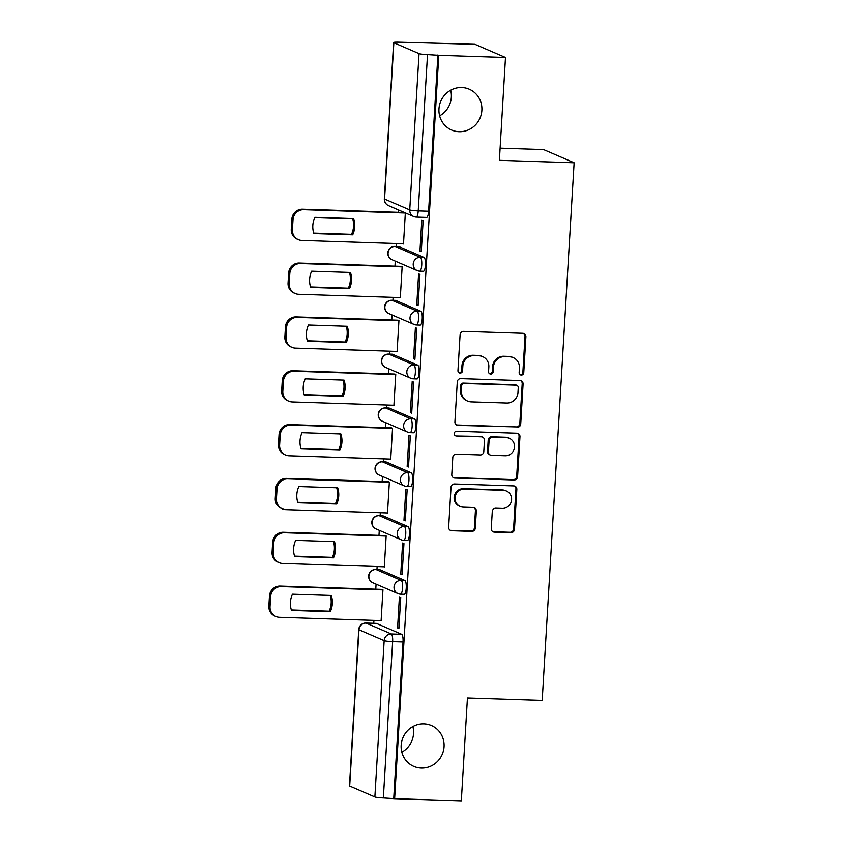 <?xml version="1.0" encoding="UTF-8"?>
<svg xmlns="http://www.w3.org/2000/svg" width="843" height="843" viewBox="0 0 843 843"><rect width="100%" height="100%" fill="white"/><g stroke="black" fill="none" stroke-linecap="round" stroke-linejoin="round"><path stroke-width="1.26" d="M521.322 375.082A2.392 2.297 113.3 0 0 523.756 372.785L525.895 336.8A3.414 3.277 113.3 0 0 522.808 333.301L463.587 331.373A3.414 3.277 113.3 0 0 460.099 334.65L457.96 370.646A2.392 2.297 113.3 0 0 460.12 373.091A2.392 2.297 113.3 0 0 462.565 370.794L462.839 366.136A10.917 10.474 113.3 0 1 474.019 355.641L478.95 355.799A10.917 10.474 113.3 0 1 488.835 366.99L488.561 371.647A2.392 2.297 113.3 0 0 490.721 374.092A2.392 2.297 113.3 0 0 493.166 371.795L493.44 367.137A10.917 10.474 113.3 0 1 504.609 356.642L509.551 356.8A10.917 10.474 113.3 0 1 519.436 367.98L519.151 372.638A2.392 2.297 113.3 0 0 521.322 375.082M520.089 374.661A2.392 2.297 113.3 0 0 522.871 372.406L525.01 336.41A3.414 3.277 113.3 0 0 523.503 333.406M458.898 372.669A2.392 2.297 113.3 0 0 461.679 370.414L461.953 365.757L462.839 366.136M489.488 373.67A2.392 2.297 113.3 0 0 492.27 371.405L492.554 366.747L493.44 367.137M423.924 723.905A22.234 21.349 113.3 0 0 401.742 741.345A22.234 21.349 113.3 0 0 413.808 766.413A22.234 21.349 113.3 0 0 421.3 768.078A22.234 21.349 113.3 0 0 443.481 750.649A22.234 21.349 113.3 0 0 431.426 725.581A22.234 21.349 113.3 0 0 423.924 723.905M461.732 87.535A22.234 21.349 113.3 0 0 439.551 104.964A22.234 21.349 113.3 0 0 451.616 130.033A22.234 21.349 113.3 0 0 459.108 131.708A22.234 21.349 113.3 0 0 481.29 114.279A22.234 21.349 113.3 0 0 469.235 89.21A22.234 21.349 113.3 0 0 461.732 87.535M404.039 594.262A6.944 1.812 -88.1 0 0 404.219 594.304A6.944 1.812 -88.1 0 0 406.252 587.771A6.944 1.812 -88.1 0 0 404.861 580.458L379.677 569.583A6.944 1.812 -88.1 0 0 379.487 569.541A6.944 1.812 -88.1 0 0 379.308 569.573M407.232 540.426A6.944 1.812 -88.1 0 0 407.422 540.468A6.944 1.812 -88.1 0 0 409.445 533.935A6.944 1.812 -88.1 0 0 408.054 526.622L382.87 515.747A6.944 1.812 -88.1 0 0 382.69 515.705A6.944 1.812 -88.1 0 0 382.501 515.737M410.436 486.59A6.944 1.812 -88.1 0 0 410.615 486.632A6.944 1.812 -88.1 0 0 412.649 480.099A6.944 1.812 -88.1 0 0 411.258 472.786L386.073 461.911A6.944 1.812 -88.1 0 0 385.883 461.869A6.944 1.812 -88.1 0 0 385.704 461.901M413.639 432.754A6.944 1.812 -88.1 0 0 413.818 432.796A6.944 1.812 -88.1 0 0 415.841 426.263A6.944 1.812 -88.1 0 0 414.45 418.95L389.266 408.075A6.944 1.812 -88.1 0 0 389.087 408.033A6.944 1.812 -88.1 0 0 388.897 408.065M416.832 378.918A6.944 1.812 -88.1 0 0 417.022 378.96A6.944 1.812 -88.1 0 0 419.045 372.427A6.944 1.812 -88.1 0 0 417.654 365.114L392.469 354.239A6.944 1.812 -88.1 0 0 392.28 354.197A6.944 1.812 -88.1 0 0 392.1 354.229M420.035 325.082A6.944 1.812 -88.1 0 0 420.214 325.124A6.944 1.812 -88.1 0 0 422.238 318.591A6.944 1.812 -88.1 0 0 420.847 311.278L395.662 300.403A6.944 1.812 -88.1 0 0 395.483 300.361A6.944 1.812 -88.1 0 0 395.293 300.393M423.228 271.246A6.944 1.812 -88.1 0 0 423.418 271.288A6.944 1.812 -88.1 0 0 425.441 264.755A6.944 1.812 -88.1 0 0 424.05 257.442L398.865 246.567A6.944 1.812 -88.1 0 0 398.686 246.525A6.944 1.812 -88.1 0 0 398.497 246.556M491.258 528.614A3.414 3.277 113.3 0 0 494.356 532.112L510.963 532.65A3.414 3.277 113.3 0 0 514.462 529.372L516.833 489.404A3.414 3.277 113.3 0 0 513.745 485.905L454.525 483.977A3.414 3.277 113.3 0 0 451.026 487.254L448.655 527.233A3.414 3.277 113.3 0 0 451.743 530.721L471.817 531.375A3.414 3.277 113.3 0 0 475.304 528.097L476.327 510.995A3.414 3.277 113.3 0 0 473.229 507.497L463.281 507.17A9.125 8.757 113.3 0 1 455.262 496.2A9.125 8.757 113.3 0 1 464.356 489.045L503.345 490.32A9.125 8.757 113.3 0 1 511.364 501.29A9.125 8.757 113.3 0 1 502.27 508.445L495.768 508.234A3.414 3.277 113.3 0 0 492.28 511.511L491.258 528.614M419.034 53.615L393.85 42.751A6.944 0.685 3.4 0 1 393.618 42.55A6.944 0.685 3.4 0 1 398.771 42.192L474.978 44.321L505.494 57.493L499.393 160.339L574.136 162.773L542.197 700.438L467.444 698.004L461.332 800.85L394.629 798.679L438.792 55.322L427.517 54.605L418.223 210.929A6.944 1.812 91.9 0 1 416.221 217.115L426.611 217.452A6.944 1.812 91.9 0 0 428.613 211.266L418.223 210.929A6.944 0.685 3.4 0 1 409.74 209.949L419.034 53.615A6.944 0.685 3.4 0 0 427.517 54.605M505.494 57.493L438.792 55.322M517.223 427.306A3.414 3.277 113.3 0 0 520.721 424.018L523.092 384.05A3.414 3.277 113.3 0 0 520.005 380.562L460.784 378.633A3.414 3.277 113.3 0 0 457.285 381.911L454.914 421.879A3.414 3.277 113.3 0 0 458.002 425.378L516.337 426.916A3.414 3.277 113.3 0 0 519.825 423.639L522.207 383.67A3.414 3.277 113.3 0 0 520.689 380.657M519.962 436.727L517.591 476.695A3.414 3.277 113.3 0 1 514.093 479.983L454.872 478.055A3.414 3.277 113.3 0 1 451.785 474.556L452.807 457.454A3.414 3.277 113.3 0 1 456.295 454.166L480.31 454.946A3.414 3.277 113.3 0 0 483.798 451.669L484.472 440.32A3.414 3.277 113.3 0 0 481.385 436.832L456.379 436.01A2.392 2.297 113.3 0 1 454.282 433.144A2.392 2.297 113.3 0 1 456.664 431.268L516.875 433.228A3.414 3.277 113.3 0 1 519.962 436.727L519.077 436.337L516.696 476.316L517.591 476.695M376.104 623.409A6.944 1.812 91.9 0 1 376.294 623.377A6.944 1.812 91.9 0 1 376.473 623.42L401.658 634.294L391.268 633.957A6.944 1.812 91.9 0 1 392.638 641.628L383.354 797.952A6.944 0.685 -176.6 0 1 374.872 796.972L349.687 786.097A6.944 0.685 -176.6 0 1 349.455 785.908L358.739 629.573A6.944 0.685 -176.6 0 0 358.97 629.763L349.687 786.097M401.826 752.219A22.234 21.349 113.3 0 0 412.88 726.592M439.635 115.849A22.234 21.349 113.3 0 0 450.689 90.222M398.307 209.907L398.159 212.352M396.305 243.522L396.136 246.441M395.262 261.13L394.967 266.188M393.112 297.358L392.933 300.277M392.069 314.966L391.763 320.024M389.909 351.194L389.74 354.113M388.865 368.802L388.57 373.86M386.716 405.03L386.537 407.949M385.662 422.638L385.367 427.696M383.512 458.866L383.344 461.785M382.469 476.474L382.164 481.532M380.319 512.702L380.14 515.621M379.266 530.31L378.971 535.368M377.116 566.538L376.947 569.457M376.073 584.146L375.767 589.204M373.923 620.374L373.744 623.293M500.11 148.178L543.609 149.601L574.136 162.773M394.629 798.679L383.354 797.952M402.975 243.743L403.491 243.964L405.335 212.942M419.951 251.066L421.289 251.646L423.133 220.581L421.806 220.012L419.951 251.066L421.321 251.109M416.758 304.903L418.096 305.482L419.94 274.418L418.602 273.849L416.758 304.903L418.128 304.955M399.772 297.579L400.299 297.8L402.143 266.746L400.794 266.377M413.555 358.739L414.893 359.318L416.737 328.254L415.399 327.685L413.555 358.739L414.925 358.791M396.568 351.415L397.095 351.636L398.939 320.582L397.59 320.214M410.362 412.575L411.7 413.154L413.544 382.09L412.206 381.521L410.362 412.575L411.732 412.627M393.375 405.251L393.902 405.472L395.746 374.418L394.398 374.05M407.158 466.411L408.497 466.99L410.341 435.936L409.003 435.357L407.158 466.411L408.528 466.464M390.172 459.087L390.699 459.309L392.543 428.255L391.194 427.886M403.966 520.247L405.293 520.826L407.148 489.772L405.81 489.193L403.966 520.247L405.325 520.3M386.979 512.923L387.495 513.145L389.35 482.091L388.001 481.722M400.762 574.083L402.1 574.663L403.945 543.609L402.606 543.029L400.762 574.083L402.132 574.136M383.776 566.759L384.303 566.981L386.147 535.927L384.798 535.558M397.569 627.919L398.897 628.499L400.741 597.445L399.413 596.865L397.569 627.919L398.929 627.972M380.583 620.596L381.099 620.817L382.943 589.763L381.605 589.394M393.744 798.289L403.028 641.966A6.944 1.812 -88.1 0 0 401.658 634.294M437.907 54.943L428.613 211.266M513.229 357.622L512.333 357.232A10.917 10.474 113.3 0 0 508.656 356.41L509.551 356.8M492.554 366.747A10.917 10.474 113.3 0 1 503.724 356.252L508.656 356.41M482.628 356.621L481.743 356.241A10.917 10.474 113.3 0 0 478.055 355.419L478.95 355.799M461.953 365.757A10.917 10.474 113.3 0 1 473.123 355.261L478.055 355.419M456.421 424.893A3.414 3.277 113.3 0 0 457.117 424.988L516.337 426.916M518.266 387.632A2.392 2.297 113.3 0 0 516.106 385.177L464.114 383.491A2.392 2.297 113.3 0 0 461.679 385.788L461.384 390.699A10.917 10.474 113.3 0 0 471.269 401.879L506.801 403.038A10.917 10.474 113.3 0 0 517.971 392.543L518.266 387.632M516.907 385.356L516.021 384.977A2.392 2.297 113.3 0 0 515.21 384.798L516.106 385.177M467.591 401.057L466.695 400.678A10.917 10.474 113.3 0 1 460.489 390.309L460.784 385.399A2.392 2.297 113.3 0 1 463.228 383.101L515.21 384.798M453.292 477.57A3.414 3.277 113.3 0 0 453.987 477.665L513.208 479.593A3.414 3.277 113.3 0 0 516.696 476.316M482.533 437.085L481.648 436.695A3.414 3.277 113.3 0 0 480.499 436.442L456.379 436.01M505.231 455.757A9.125 8.757 113.3 0 0 509.383 438.328A9.125 8.757 113.3 0 0 506.306 437.643L492.575 437.19A3.414 3.277 113.3 0 0 489.088 440.467L488.413 451.816A3.414 3.277 113.3 0 0 491.501 455.315L505.231 455.757M509.383 438.328L508.498 437.939A9.125 8.757 113.3 0 0 505.421 437.254L506.306 437.643M490.352 455.062L489.456 454.672A3.414 3.277 113.3 0 1 487.517 451.437L488.192 440.088A3.414 3.277 113.3 0 1 491.68 436.811L505.421 437.254M519.077 436.337A3.414 3.277 113.3 0 0 517.56 433.334M506.422 491.005L505.537 490.626A9.125 8.757 113.3 0 0 502.46 489.931L503.345 490.32M460.204 506.485L459.319 506.106A9.125 8.757 113.3 0 1 463.471 488.666L502.46 489.931M450.162 530.236A3.414 3.277 113.3 0 0 450.857 530.342L470.921 530.995A3.414 3.277 113.3 0 0 474.419 527.718L475.431 510.605A3.414 3.277 113.3 0 0 473.924 507.591M492.776 531.627A3.414 3.277 113.3 0 0 493.461 531.733L510.078 532.27A3.414 3.277 113.3 0 0 513.566 528.993L515.948 489.014A3.414 3.277 113.3 0 0 514.43 486M353.66 218.622L314.839 217.357A21.718 20.854 113.3 0 0 313.87 233.574L352.701 234.839A21.718 20.854 113.3 0 0 353.66 218.622M405.325 213.047L303.68 209.728A10.422 10.011 113.3 0 0 293.006 219.76L292.416 229.77A10.422 10.011 113.3 0 0 301.847 240.445L403.502 243.753M352.659 218.59A21.718 20.854 113.3 0 1 351.542 234.343L313.722 233.111M298.338 239.665L297.179 239.159A10.422 10.011 -66.7 0 1 291.256 229.264L291.847 219.254A10.422 10.011 -66.7 0 1 302.521 209.233L303.68 209.728M404.44 212.552L302.521 209.233M351.542 234.343L352.701 234.839M350.467 272.458L311.636 271.193A21.718 20.854 113.3 0 0 310.677 287.41L349.497 288.675A21.718 20.854 113.3 0 0 350.467 272.458M402.132 266.883L300.477 263.564A10.422 10.011 113.3 0 0 289.802 273.596L289.212 283.606A10.422 10.011 113.3 0 0 298.654 294.281L400.309 297.59M349.455 272.426A21.718 20.854 113.3 0 1 348.349 288.18L310.53 286.947M295.134 293.501L293.986 292.995A10.422 10.011 -66.7 0 1 288.053 283.1L288.654 273.09A10.422 10.011 -66.7 0 1 299.318 263.069L300.477 263.564M401.331 266.388L299.318 263.069M348.349 288.18L349.497 288.675M347.263 326.294L308.443 325.029A21.718 20.854 113.3 0 0 307.474 341.246L346.304 342.511A21.718 20.854 113.3 0 0 347.263 326.294M398.929 320.719L297.284 317.4A10.422 10.011 113.3 0 0 286.609 327.432L286.009 337.442A10.422 10.011 113.3 0 0 295.45 348.117L397.106 351.426M346.262 326.262A21.718 20.854 113.3 0 1 345.145 342.016L307.326 340.783M291.941 347.337L290.782 346.831A10.422 10.011 -66.7 0 1 284.86 336.937L285.45 326.936A10.422 10.011 -66.7 0 1 296.125 316.905L297.284 317.4M398.128 320.224L296.125 316.905M345.145 342.016L346.304 342.511M344.07 380.13L305.24 378.865A21.718 20.854 113.3 0 0 304.281 395.082L343.101 396.347A21.718 20.854 113.3 0 0 344.07 380.13M395.736 374.555L294.081 371.236A10.422 10.011 113.3 0 0 283.406 381.268L282.816 391.278A10.422 10.011 113.3 0 0 292.258 401.953L393.913 405.262M343.059 380.098A21.718 20.854 113.3 0 1 341.942 395.852L304.133 394.619M288.738 401.173L287.589 400.667A10.422 10.011 -66.7 0 1 281.657 390.773L282.257 380.773A10.422 10.011 -66.7 0 1 292.921 370.741L294.081 371.236M394.935 374.06L292.921 370.741M341.942 395.852L343.101 396.347M340.867 433.966L302.047 432.701A21.718 20.854 113.3 0 0 301.077 448.919L339.908 450.183A21.718 20.854 113.3 0 0 340.867 433.966M392.532 428.392L290.877 425.083A10.422 10.011 113.3 0 0 280.213 435.104L279.613 445.115A10.422 10.011 113.3 0 0 289.054 455.789L390.709 459.098M339.855 433.934A21.718 20.854 113.3 0 1 338.749 449.688L300.93 448.455M285.545 455.009L284.386 454.503A10.422 10.011 -66.7 0 1 278.464 444.609L279.054 434.609A10.422 10.011 -66.7 0 1 289.729 424.577L290.877 425.083M391.732 427.896L289.729 424.577M338.749 449.688L339.908 450.183M337.674 487.802L298.844 486.537A21.718 20.854 113.3 0 0 297.885 502.755L336.705 504.019A21.718 20.854 113.3 0 0 337.674 487.802M389.34 482.228L287.684 478.919A10.422 10.011 113.3 0 0 277.01 488.94L276.42 498.951A10.422 10.011 113.3 0 0 285.861 509.625L387.517 512.934M336.663 487.77A21.718 20.854 113.3 0 1 335.546 503.524L297.737 502.291M282.342 508.845L281.183 508.34A10.422 10.011 -66.7 0 1 275.261 498.445L275.861 488.445A10.422 10.011 -66.7 0 1 286.525 478.413L287.684 478.919M388.528 481.732L286.525 478.413M335.546 503.524L336.705 504.019M334.471 541.638L295.651 540.374A21.718 20.854 113.3 0 0 294.681 556.591L333.512 557.855A21.718 20.854 113.3 0 0 334.471 541.638M386.136 536.064L284.481 532.755A10.422 10.011 113.3 0 0 273.817 542.776L273.216 552.787A10.422 10.011 113.3 0 0 282.658 563.461L384.313 566.77M333.459 541.606A21.718 20.854 113.3 0 1 332.353 557.36L294.534 556.127M279.149 562.681L277.99 562.186A10.422 10.011 -66.7 0 1 272.068 552.281L272.658 542.281A10.422 10.011 -66.7 0 1 283.332 532.249L284.481 532.755M385.335 535.568L283.332 532.249M332.353 557.36L333.512 557.855M331.278 595.474L292.447 594.21A21.718 20.854 113.3 0 0 291.488 610.427L330.308 611.691A21.718 20.854 113.3 0 0 331.278 595.474M382.943 589.9L281.288 586.591A10.422 10.011 113.3 0 0 270.614 596.612L270.023 606.623A10.422 10.011 113.3 0 0 279.465 617.297L381.12 620.606M330.266 595.443A21.718 20.854 113.3 0 1 329.149 611.196L291.341 609.963M275.946 616.518L274.786 616.022A10.422 10.011 -66.7 0 1 268.864 606.117L269.454 596.117A10.422 10.011 -66.7 0 1 280.129 586.085L281.288 586.591M382.132 589.405L280.129 586.085M329.149 611.196L330.308 611.691M522.871 372.406L523.756 372.785M461.679 370.414L462.565 370.794M492.27 371.405L493.166 371.795M379.487 569.541L375.799 569.425A6.944 1.812 91.9 0 1 375.989 569.468L401.173 580.332A6.944 1.812 91.9 0 1 402.564 587.655A6.944 1.812 91.9 0 1 400.53 594.178L404.219 594.304M379.677 569.583L375.989 569.468A6.944 6.67 113.3 0 0 368.876 576.148A6.944 6.67 -66.7 0 0 372.827 582.745L398.012 593.62A6.944 6.67 -66.7 0 1 401.173 580.332L404.861 580.458M382.69 515.705L379.002 515.589A6.944 1.812 91.9 0 1 379.181 515.631L404.366 526.496A6.944 1.812 91.9 0 1 405.757 533.819A6.944 1.812 91.9 0 1 403.734 540.342L407.422 540.468M382.87 515.747L379.181 515.631A6.944 6.67 113.3 0 0 372.069 522.312A6.944 6.67 -66.7 0 0 376.02 528.909L401.205 539.783A6.944 6.67 -66.7 0 1 404.366 526.496L408.054 526.622M385.883 461.869L382.206 461.753A6.944 1.812 91.9 0 1 382.385 461.795L407.569 472.66A6.944 1.812 91.9 0 1 408.96 479.983A6.944 1.812 91.9 0 1 406.937 486.506L410.615 486.632M386.073 461.911L382.385 461.795A6.944 6.67 113.3 0 0 375.272 468.476A6.944 6.67 -66.7 0 0 379.224 475.073L404.408 485.947A6.944 6.67 -66.7 0 1 407.569 472.66L411.258 472.786M389.087 408.033L385.399 407.917A6.944 1.812 91.9 0 1 385.588 407.959L410.762 418.823A6.944 1.812 91.9 0 1 412.153 426.147A6.944 1.812 91.9 0 1 410.13 432.67L413.818 432.796M389.266 408.075L385.588 407.959A6.944 6.67 113.3 0 0 378.465 414.64A6.944 6.67 -66.7 0 0 382.416 421.237L407.601 432.111A6.944 6.67 -66.7 0 1 410.762 418.823L414.45 418.95M392.28 354.197L388.602 354.081A6.944 1.812 91.9 0 1 388.781 354.123L413.966 364.987A6.944 1.812 91.9 0 1 415.357 372.311A6.944 1.812 91.9 0 1 413.333 378.834L417.022 378.96M392.469 354.239L388.781 354.123A6.944 6.67 113.3 0 0 381.668 360.804A6.944 6.67 -66.7 0 0 385.62 367.4L410.804 378.275A6.944 6.67 -66.7 0 1 413.966 364.987L417.654 365.114M395.483 300.361L391.795 300.245A6.944 1.812 91.9 0 1 391.984 300.287L417.169 311.151A6.944 1.812 91.9 0 1 418.549 318.475A6.944 1.812 91.9 0 1 416.526 324.998L420.214 325.124M395.662 300.403L391.984 300.287A6.944 6.67 113.3 0 0 384.861 306.968A6.944 6.67 -66.7 0 0 388.813 313.564L413.997 324.439A6.944 6.67 -66.7 0 1 417.169 311.151L420.847 311.278M398.686 246.525L394.998 246.409A6.944 1.812 91.9 0 1 395.177 246.451L420.362 257.315A6.944 1.812 91.9 0 1 421.753 264.639A6.944 1.812 91.9 0 1 419.73 271.161L423.418 271.288M398.865 246.567L395.177 246.451A6.944 6.67 113.3 0 0 388.065 253.132A6.944 6.67 -66.7 0 0 392.016 259.728L417.201 270.603A6.944 6.67 -66.7 0 1 420.362 257.315L424.05 257.442M376.473 623.42L366.083 623.082L391.268 633.957A6.944 6.67 -66.7 0 0 384.155 640.638L358.97 629.763A6.944 6.67 -66.7 0 1 366.083 623.082A6.944 1.812 91.9 0 0 365.904 623.04A6.944 6.944 0 0 0 358.739 629.573M374.872 796.972L384.155 640.638A6.944 0.685 3.4 0 0 392.638 641.628L403.028 641.966M393.85 42.751L384.556 199.074L409.74 209.949A6.944 6.67 113.3 0 0 413.692 216.546A6.944 6.944 0 0 0 416.221 217.115M419.54 271.119A6.944 6.67 -66.7 0 1 417.201 270.603A6.944 6.944 0 0 0 419.73 271.161M416.347 324.955A6.944 6.67 -66.7 0 1 413.997 324.439A6.944 6.944 0 0 0 416.526 324.998M413.144 378.792A6.944 6.67 -66.7 0 1 410.804 378.275A6.944 6.944 0 0 0 413.333 378.834M409.951 432.628A6.944 6.67 -66.7 0 1 407.601 432.111A6.944 6.944 0 0 0 410.13 432.67M406.748 486.464A6.944 6.67 -66.7 0 1 404.408 485.947A6.944 6.944 0 0 0 406.937 486.506M403.555 540.3A6.944 6.67 -66.7 0 1 401.205 539.783A6.944 6.944 0 0 0 403.734 540.342M400.351 594.136A6.944 6.67 -66.7 0 1 398.012 593.62A6.944 6.944 0 0 0 400.53 594.178M388.507 205.671A6.944 6.67 113.3 0 1 384.556 199.074A6.944 0.685 -176.6 0 1 384.324 198.885A6.944 6.944 0 0 0 388.507 205.671L413.692 216.546M503.724 356.252L504.609 356.642M473.123 355.261L474.019 355.641M525.01 336.41L525.895 336.8M457.117 424.988L458.002 425.378M522.207 383.67L523.092 384.05M519.825 423.639L520.721 424.018M463.228 383.101L464.114 383.491M460.784 385.399L461.679 385.788M460.489 390.309L461.384 390.699M513.208 479.593L514.093 479.983M453.987 477.665L454.872 478.055M480.499 436.442L481.385 436.832M491.68 436.811L492.575 437.19M488.192 440.088L489.088 440.467M487.517 451.437L488.413 451.816M463.471 488.666L464.356 489.045M475.431 510.605L476.327 510.995M474.419 527.718L475.304 528.097M470.921 530.995L471.817 531.375M450.857 530.342L451.743 530.721M515.948 489.014L516.833 489.404M513.566 528.993L514.462 529.372M510.078 532.27L510.963 532.65M493.461 531.733L494.356 532.112M291.256 229.264L292.416 229.77M291.847 219.254L293.006 219.76M288.053 283.1L289.212 283.606M288.654 273.09L289.802 273.596M284.86 336.937L286.009 337.442M285.45 326.936L286.609 327.432M281.657 390.773L282.816 391.278M282.257 380.773L283.406 381.268M278.464 444.609L279.613 445.115M279.054 434.609L280.213 435.104M275.261 498.445L276.42 498.951M275.861 488.445L277.01 488.94M272.068 552.281L273.216 552.787M272.658 542.281L273.817 542.776M268.864 606.117L270.023 606.623M269.454 596.117L270.614 596.612M394.998 246.409A6.944 6.944 0 0 0 392.016 259.728M391.795 300.245A6.944 6.944 0 0 0 388.813 313.564M388.602 354.081A6.944 6.944 0 0 0 385.62 367.4M385.399 407.917A6.944 6.944 0 0 0 382.416 421.237M382.206 461.753A6.944 6.944 0 0 0 379.224 475.073M379.002 515.589A6.944 6.944 0 0 0 376.02 528.909M375.799 569.425A6.944 6.944 0 0 0 372.827 582.745M376.294 623.377L365.904 623.04M393.618 42.55L384.324 198.885"/></g></svg>
